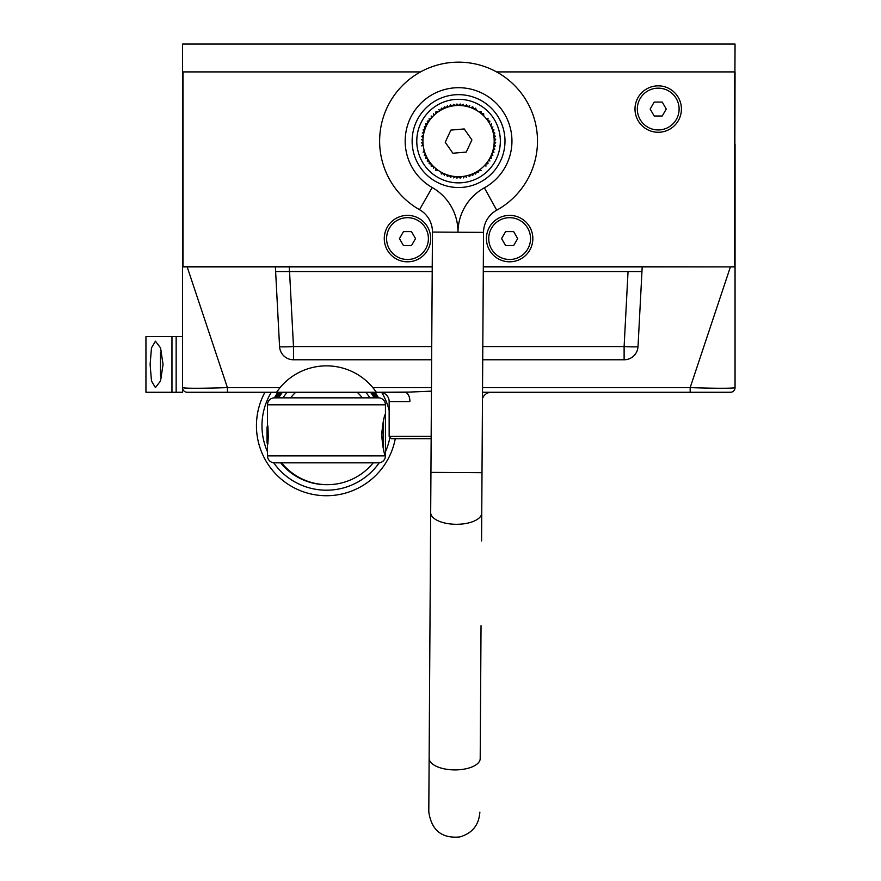 <?xml version="1.0" encoding="UTF-8"?>
<svg xmlns="http://www.w3.org/2000/svg" width="881" height="881" viewBox="0 0 881 881"><rect width="100%" height="100%" fill="white"/><g stroke="black" fill="none" stroke-linecap="round" stroke-linejoin="round"><path stroke-width="1.32" d="M289.32 266.91L289.32 271.557L275.632 271.557L289.552 271.557L275.632 271.557M267.273 392.276L187.378 392.276M734.71 387.805L735.051 387.629A4.647 4.647 0 0 1 730.404 392.276L482.513 392.276L690.164 392.276L690.164 387.629L482.546 387.629M431.15 438.705L391.472 438.705L389.149 436.381L431.161 436.381M734.589 144.11L735.051 44.05L182.532 44.05L182.532 71.912L420.556 71.912L182.995 71.912L182.995 266.91L182.532 71.912L182.532 387.629A4.647 4.647 0 0 0 187.179 392.276L276.557 392.276L280.048 387.629A60.36 60.36 0 0 1 376.374 392.276L404.775 392.276A9.284 5.132 -90 0 1 409.907 401.56L389.149 401.56L389.149 436.381M379.865 392.276A9.284 9.284 0 0 1 389.149 401.56A9.284 9.284 0 0 0 379.865 392.276M482.799 346.574L624.111 346.574A13.931 0.727 -177 0 0 638.02 346.574L642.194 266.91L730.404 266.91L690.164 387.629C717.398 388.477 732.364 388.477 735.051 387.629L735.051 266.91L730.404 266.91L735.051 266.447L735.051 144.11M432.197 271.557L289.552 271.557L293.483 346.574A13.931 0.727 -3 0 1 279.563 346.574A13.931 13.931 0 0 0 293.483 359.778L431.646 359.778M638.02 346.574A13.931 13.931 0 0 1 624.111 359.778L624.111 346.574L628.043 271.557L641.952 271.557L483.273 271.557L483.306 266.91L642.194 266.91M184.536 388.014L187.664 388.169M726.924 388.235L729.501 388.18M733.201 388.003L734.159 387.904M726.924 392.276L730.217 392.276M482.722 359.778L624.111 359.778M227.419 392.276L227.419 387.629L187.179 266.91L275.39 266.91L279.563 346.574M280.048 387.629L227.419 387.629C200.251 388.477 185.296 388.477 182.532 387.629M431.47 387.629L372.883 387.629L376.374 392.276L276.557 392.276A60.36 60.36 0 0 1 278.605 389.435M412.088 392.067L376.374 392.276M404.775 392.276L431.448 391.142M491.29 392.276A9.284 9.284 0 0 0 482.469 398.664A9.284 9.284 0 0 1 491.29 392.276A9.284 9.284 0 0 0 482.469 398.664L481.753 512.951A25.538 11.497 0.4 0 1 456.138 524.294A25.538 11.497 0.4 0 1 430.677 512.632L432.45 232.055A25.538 25.538 0 0 0 419.543 209.7A78.927 78.927 0 0 1 398.201 90.225A78.927 78.927 0 0 1 519.559 90.996A78.927 78.927 0 0 1 496.719 210.185A25.538 25.538 0 0 0 483.526 232.375L482.006 472.701L483.526 232.375L457.988 232.221A51.076 51.076 0 0 0 432.164 187.499L419.543 209.7A25.538 25.538 0 0 1 432.45 232.055L429.135 758.244A25.538 11.497 0.4 0 0 454.596 769.906A25.538 11.497 0.4 0 0 480.2 758.563L481.037 625.697L480.2 758.563C479.76 828.922 479.76 828.922 480.2 758.563M163.062 364.415L160.529 347.852L155.43 341.2L151.477 347.885L150.122 364.415L151.477 380.955L155.43 387.629L160.529 380.977L163.062 364.415M171.96 392.276L145.949 392.276L145.949 336.564L176.145 336.564L176.145 392.276L171.96 392.276L171.96 336.564M176.145 392.276L182.532 392.276L182.532 336.564L176.145 336.564M161.487 351.056A24.921 24.921 0 0 0 160.474 352.807L160.474 376.022L161.487 377.773M374.216 397.849A55.283 55.283 0 0 0 370.494 392.276M282.438 392.276A55.283 55.283 0 0 0 278.715 397.849M294.794 488.151A70.017 70.017 0 0 0 395.272 438.705A70.017 70.017 0 0 1 294.794 488.151A70.017 70.017 0 0 0 395.272 438.705A70.017 70.017 0 0 1 294.794 488.151A70.017 70.017 0 0 1 264.939 392.276A70.017 70.017 0 0 0 294.794 488.151A70.017 70.017 0 0 1 264.939 392.276A70.017 70.017 0 0 0 294.794 488.151M299.793 478.295A58.961 58.961 0 0 0 326.928 484.671A58.961 58.961 0 0 1 280.676 462.844A58.961 58.961 0 0 0 299.793 478.295M274.465 397.849A6.96 6.96 0 0 0 267.505 404.808A6.96 6.96 0 0 1 274.465 397.849A58.961 58.961 0 0 1 277.889 392.276A58.961 58.961 0 0 0 274.498 397.849L378.467 397.849A58.961 58.961 0 0 0 375.042 392.276A58.961 58.961 0 0 1 378.434 397.849A6.96 6.96 0 0 1 385.438 404.808L267.505 404.808L267.505 425.237C268.386 424.642 268.386 445.334 267.505 444.74L267.505 455.884A6.96 6.96 0 0 0 274.465 462.844L378.467 462.844A6.96 6.96 0 0 0 385.438 455.884C384.193 454.651 382.916 447.68 381.605 434.994C382.916 422.296 384.193 415.336 385.438 414.103L385.438 404.808M377.09 397.849A57.783 57.783 0 0 0 373.599 392.276M279.332 392.276A57.783 57.783 0 0 0 275.841 397.849M295.741 392.276A45.405 45.405 0 0 0 290.609 397.849M362.322 397.849A45.405 45.405 0 0 0 357.19 392.276M267.67 443.683L267.031 443.011L267.031 426.977L267.67 426.305M268.132 439.52L268.309 435.699M383.114 422.032L383.114 447.955M287.162 392.276A51.594 51.594 0 0 0 283.043 397.849M369.899 397.849A51.594 51.594 0 0 0 365.769 392.276M385.438 455.884L385.438 414.103L385.438 455.884A6.96 6.96 0 0 1 378.467 462.844A6.96 6.96 0 0 0 385.438 455.884L267.505 455.884M373.192 462.844A58.961 58.961 0 0 1 281.601 462.844L312.535 462.844M328.327 462.844A58.961 58.961 0 0 1 326.466 462.844M267.505 425.237L267.505 426.481L267.505 425.237M267.505 443.506L267.505 444.74L267.505 443.506M494.175 138.229L495.673 139.484L494.054 137.998L495.386 136.258L493.646 134.914A35.625 35.625 0 0 0 492.975 131.875L493.988 129.936L492.05 128.912A35.625 35.625 0 0 0 489.418 123.285L489.891 121.138L487.755 120.664L488.041 118.483L486.092 118.318L488.041 118.483M426.283 125.763L425.622 123.924L426.272 126.016L424.246 126.864L425.083 128.89A35.625 35.625 0 0 0 423.475 134.892L422.362 135.795M421.735 136.225L423.067 137.976A35.625 35.625 0 0 0 429.366 161.509L429.08 163.69L431.261 163.976L431.161 166.179L433.353 166.278A35.625 35.625 0 0 0 435.643 168.37L435.941 170.551L437.857 170.209L435.941 170.551M423.475 134.892A35.625 35.625 0 0 0 423.067 137.976M435.963 111.612L437.879 111.953L435.963 111.612L435.666 113.792A35.625 35.625 0 0 0 425.083 128.89M427.714 123.263L425.622 123.924M455.697 105.478L456.953 103.98L455.466 105.599A35.625 35.625 0 0 0 443.517 108.792L441.425 108.132L440.753 110.224A35.625 35.625 0 0 0 438.132 111.898L437.879 111.953M438.132 111.898A35.625 35.625 0 0 0 435.666 113.792M443.517 108.792A35.625 35.625 0 0 0 440.753 110.224M472.095 107.097L470.762 107.614A35.625 35.625 0 0 0 458.572 105.456L456.953 103.98M458.572 105.456A35.625 35.625 0 0 0 455.466 105.599M486.092 118.318L485.86 118.197A35.625 35.625 0 0 0 483.768 115.907L483.669 113.715L481.478 113.803A35.625 35.625 0 0 0 473.626 108.803L472.789 106.777M473.626 108.803A35.625 35.625 0 0 0 470.762 107.614M483.768 115.907A35.625 35.625 0 0 0 481.478 113.803M489.418 123.285A35.625 35.625 0 0 0 485.86 118.197M492.061 128.659L492.886 126.886L492.061 128.659M492.975 131.875A35.625 35.625 0 0 0 492.05 128.912M495.386 145.949L493.789 147.072L495.386 145.949L494.054 144.209A35.625 35.625 0 0 0 493.646 134.914M494.285 140.861L495.673 139.484L494.186 141.103M487.678 161.785L488.019 163.712L487.744 161.531A35.625 35.625 0 0 0 492.975 150.321L494.825 149.142L493.646 147.292A35.625 35.625 0 0 0 494.054 144.209M492.975 150.321A35.625 35.625 0 0 0 493.646 147.292L493.789 147.072M475.696 174.042L473.868 173.37L475.696 174.042L476.368 171.949L478.504 172.423L478.989 170.286L481.158 170.562L478.989 170.286A35.625 35.625 0 0 0 487.744 161.531M485.849 163.998L488.019 163.712M478.504 172.423L477.766 172.224M472.767 175.407L470.994 174.581L472.767 175.407L473.604 173.381A35.625 35.625 0 0 0 478.989 170.286M437.857 170.209L438.11 170.264A35.625 35.625 0 0 0 458.549 176.718L460.168 178.193L461.655 176.585A35.625 35.625 0 0 0 473.604 173.381L473.868 173.37M458.549 176.718A35.625 35.625 0 0 0 461.655 176.585M435.643 168.37L435.643 168.37A35.625 35.625 0 0 0 438.11 170.264M429.366 161.509A35.625 35.625 0 0 0 433.353 166.278M452.889 153.239L466.247 152.072L471.908 139.925L464.232 128.945L450.874 130.102L445.213 142.248L452.889 153.239M424.235 155.287L426.074 155.959L424.235 155.287L424.906 153.867M453.704 177.918L455.191 176.663L453.704 177.918M455.675 176.707L456.931 178.193L455.675 176.707M456.931 178.193L458.307 176.817L456.931 178.193M449.53 175.66L450.51 177.345L449.53 175.66M450.51 177.345L452.107 176.233L450.51 177.345M446.557 174.735L447.383 176.508L446.557 174.735M447.383 176.508L449.068 175.539L447.383 176.508M440.896 172.147L441.403 174.031L440.896 172.147M441.403 174.031L443.231 173.359L441.403 174.031M443.672 173.568L444.332 175.396L443.672 173.568M433.452 166.509L433.452 168.469L433.452 166.509M427.737 159.153L427.23 161.036L427.737 159.153M427.23 161.036L429.146 161.377L427.23 161.036M426.272 156.4L425.611 158.228L426.272 156.4M425.611 158.228L427.494 158.734L425.611 158.228M424.113 150.552L423.133 152.248L424.113 150.552M421.448 142.7L422.946 143.955L421.448 142.7M422.99 144.429L421.735 145.927L422.99 144.429M421.448 139.451L422.836 140.839L421.448 139.451M424.906 129.078L423.144 129.903L424.906 129.078M423.144 129.903L424.113 131.599L423.144 129.903M423.992 132.062L422.296 133.042L423.992 132.062M429.168 120.785L427.241 121.115L429.168 120.785M427.241 121.115L427.748 123.01L427.241 121.115M429.102 118.461L429.443 120.389L429.102 118.461M431.183 115.984L431.349 117.933L431.183 115.984M433.474 113.693L433.474 115.642L433.474 113.693M440.5 110.257L438.617 109.751L440.5 110.257M446.127 107.592L444.354 106.766L446.127 107.592M444.354 106.766L443.694 108.605L444.354 106.766M447.405 105.665L446.579 107.427L447.405 105.665M452.129 105.94L450.532 104.817L452.129 105.94M450.532 104.817L449.552 106.513L450.532 104.817M455.224 105.511L453.726 104.266L455.224 105.511M453.726 104.266L452.603 105.863L453.726 104.266M461.446 105.478L460.19 103.98L461.446 105.478M460.19 103.98L458.814 105.357L460.19 103.98M463.417 104.266L461.93 105.522L463.417 104.266M467.591 106.524L466.611 104.828L467.591 106.524M466.611 104.828L465.014 105.951L466.611 104.828M469.738 105.665L468.053 106.645L469.738 105.665M476.225 110.037L475.718 108.143L476.225 110.037M475.718 108.143L473.89 108.815L475.718 108.143M481.356 113.572L481.18 111.634L481.356 113.572M481.18 111.634L479.264 111.964L481.18 111.634M490.849 125.785L491.51 123.946L490.849 125.785M493.701 134.661L494.825 133.064L493.701 134.661M494.825 133.064L493.14 132.084L494.825 133.064M494.175 143.977L495.673 142.722L494.175 143.977M495.673 142.722L494.285 141.345L495.673 142.722M492.215 153.096L493.977 152.27L492.215 153.096M493.977 152.27L493.008 150.585L493.977 152.27M491.036 155.981L492.875 155.32L491.036 155.981M492.875 155.32L492.05 153.547L492.875 155.32M489.616 158.756L491.499 158.25L489.616 158.756M491.499 158.25L490.838 156.422L491.499 158.25M489.88 161.058L489.373 159.175L489.88 161.058M485.938 166.19L485.772 164.251L485.938 166.19M468.031 175.539L469.716 176.519L468.031 175.539M469.716 176.519L470.542 174.746L469.716 176.519M463.395 177.918L464.518 176.321L463.395 177.918M464.992 176.233L466.589 177.356L464.992 176.233M500.342 141.356A41.792 41.792 0 0 0 437.901 104.773A41.792 41.792 0 0 0 437.439 177.147A41.792 41.792 0 0 0 500.342 141.356M430.93 472.381L482.006 472.701L481.577 540.901M734.589 266.447L734.589 71.912L496.565 71.912L735.051 71.912L734.589 266.91L483.306 266.447M182.995 266.447L432.23 266.447M432.23 266.91L275.39 266.91M187.179 266.91L182.995 266.91M634.992 109.057A23.214 23.214 0 0 1 669.813 88.948A23.214 23.214 0 0 1 669.813 129.155A23.214 23.214 0 0 1 634.992 109.057M637.315 109.057A20.891 20.891 0 0 0 668.657 127.15A20.891 20.891 0 0 0 668.657 90.963A20.891 20.891 0 0 0 637.315 109.057M654.187 116.017L662.226 116.017L666.256 109.057L662.226 102.086L654.187 102.086L650.167 109.057L654.187 116.017M488.735 238.597A20.891 20.891 0 0 0 520.076 256.69A20.891 20.891 0 0 0 520.076 220.492A20.891 20.891 0 0 0 488.735 238.597M486.422 238.597A23.214 23.214 0 0 1 521.244 218.488A23.214 23.214 0 0 1 521.244 258.695A23.214 23.214 0 0 1 486.422 238.597M517.676 238.597L513.656 231.626L505.617 231.626L501.586 238.597L505.617 245.557L513.656 245.557L517.676 238.597M386.594 238.597A20.891 20.891 0 0 0 417.935 256.69A20.891 20.891 0 0 0 417.935 220.492A20.891 20.891 0 0 0 386.594 238.597M384.27 238.597A23.214 23.214 0 0 1 419.092 218.488A23.214 23.214 0 0 1 419.092 258.695A23.214 23.214 0 0 1 384.27 238.597M415.535 238.597L411.504 231.626L403.465 231.626L399.445 238.597L403.465 245.557L411.504 245.557L415.535 238.597M293.483 359.778L293.483 346.574L431.723 346.574M375.57 397.849A56.461 56.461 0 0 0 371.969 392.276M280.962 392.276A56.461 56.461 0 0 0 277.361 397.849M273.716 462.811A64.489 64.489 0 0 0 379.215 462.811M385.438 451.832A64.489 64.489 0 0 0 389.931 437.174M389.149 410.513A64.489 64.489 0 0 0 381.737 392.463M271.315 392.276A64.489 64.489 0 0 0 267.505 451.832M504.989 141.378A46.429 46.429 0 0 1 435.093 181.156A46.429 46.429 0 0 1 435.599 100.731A46.429 46.429 0 0 1 504.989 141.378M483.526 232.375A25.538 25.538 0 0 1 496.719 210.185L484.374 187.829A53.4 53.4 0 0 0 499.824 107.207A53.4 53.4 0 0 0 417.726 106.689A53.4 53.4 0 0 0 432.164 187.499M419.543 209.7A25.538 25.538 0 0 1 432.45 232.055L457.988 232.221A51.076 51.076 0 0 1 484.374 187.829M429.135 758.244L428.794 811.83C431.448 830.243 441.755 838.624 459.728 836.95C472.216 833.371 478.934 825.112 479.87 812.15"/></g></svg>
